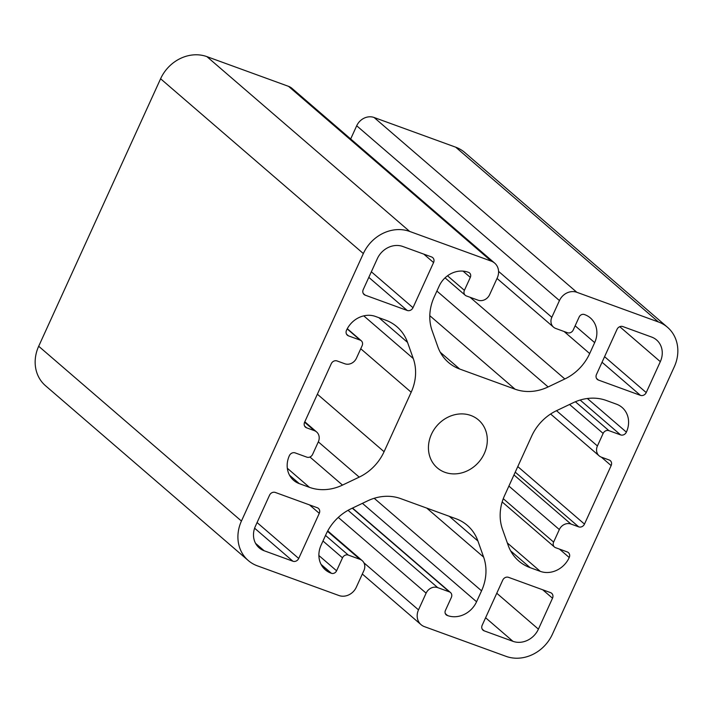 <?xml version="1.0" encoding="UTF-8"?>
<svg xmlns="http://www.w3.org/2000/svg" width="713" height="713" viewBox="0 0 713 713"><rect width="100%" height="100%" fill="white"/><g stroke="black" fill="none" stroke-linecap="round" stroke-linejoin="round"><path stroke-width="1.07" d="M424.449 626.647A13.939 12.228 -49.2 0 1 421.053 624.668A13.939 12.228 -49.2 0 1 418.495 609.865L426.116 593.145A9.296 8.155 -49.2 0 1 437.702 587.619L449.359 591.861A4.643 4.073 -49.2 0 1 450.491 592.521A4.643 4.073 -49.2 0 1 451.347 597.458L445.438 610.408A4.18 3.672 130.8 0 0 446.204 614.856A4.18 3.672 130.8 0 0 447.22 615.444L447.612 615.586A23.235 20.383 130.8 0 0 476.569 601.763L481.551 590.836A46.47 40.766 130.8 0 0 483.637 557.138L477.915 540.998A46.47 40.766 130.8 0 0 467.309 525.356A46.47 40.766 130.8 0 0 456.008 518.752L400.697 498.619A46.47 40.766 130.8 0 0 367.632 500.856L350.921 508.832A46.47 40.766 130.8 0 0 326.064 534.242L321.091 545.169A23.235 20.383 130.8 0 0 325.351 569.839A23.235 20.383 130.8 0 0 331.001 573.145L331.385 573.288A4.18 3.672 130.8 0 0 336.598 570.792L342.507 557.842A4.643 4.073 -49.2 0 1 348.3 555.07L359.958 559.322A9.296 8.155 -49.2 0 1 362.213 560.641A9.296 8.155 -49.2 0 1 363.924 570.507L356.304 587.227A13.939 12.228 -49.2 0 1 338.925 595.515L257.295 565.81A37.174 32.611 -49.2 0 1 248.267 560.525A37.174 32.611 -49.2 0 1 241.44 521.051L363.345 253.561A37.174 32.611 -49.2 0 1 409.681 231.44L491.31 261.154A13.939 12.228 -49.2 0 1 494.697 263.133A13.939 12.228 -49.2 0 1 497.255 277.936L489.635 294.656A9.296 8.155 -49.2 0 1 478.049 300.182L466.391 295.94A4.643 4.073 -49.2 0 1 465.259 295.28A4.643 4.073 -49.2 0 1 464.404 290.343L470.313 277.393A4.18 3.672 130.8 0 0 469.546 272.945A4.18 3.672 130.8 0 0 468.53 272.357L468.138 272.214A23.235 20.383 130.8 0 0 439.181 286.038L434.199 296.964A46.47 40.766 130.8 0 0 432.114 330.663L437.835 346.803A46.47 40.766 130.8 0 0 448.45 362.445A46.47 40.766 130.8 0 0 459.742 369.049L515.053 389.182A46.47 40.766 130.8 0 0 548.119 386.945L564.83 378.968A46.47 40.766 130.8 0 0 589.687 353.559L594.669 342.632A23.235 20.383 130.8 0 0 590.4 317.962A23.235 20.383 130.8 0 0 584.749 314.656L584.366 314.522A4.18 3.672 130.8 0 0 579.152 317.009L573.243 329.959A4.643 4.073 -49.2 0 1 567.459 332.73L555.792 328.479A9.296 8.155 -49.2 0 1 553.538 327.16A9.296 8.155 -49.2 0 1 551.826 317.294L559.447 300.574A13.939 12.228 -49.2 0 1 576.826 292.285L658.455 321.991A37.174 32.611 -49.2 0 1 667.493 327.276A37.174 32.611 -49.2 0 1 674.311 366.749L552.406 634.24A37.174 32.611 -49.2 0 1 506.078 656.361L424.449 626.647M584.482 524.091L611.148 465.58A4.643 4.073 130.8 0 0 610.292 460.643A4.643 4.073 130.8 0 0 609.16 459.983L601.389 457.158A9.296 8.155 -49.2 0 1 599.134 455.839A9.296 8.155 -49.2 0 1 597.423 445.964L603.136 433.424A4.643 4.073 -49.2 0 1 608.929 430.661L620.595 434.903A4.643 4.073 130.8 0 0 626.379 432.14A23.235 20.383 130.8 0 0 622.119 407.471A23.235 20.383 130.8 0 0 616.469 404.173L606.308 400.474A46.47 40.766 130.8 0 0 573.243 402.711L556.532 410.679A46.47 40.766 130.8 0 0 531.675 436.089L504.572 495.571A46.47 40.766 130.8 0 0 502.487 529.269L508.209 545.409A46.47 40.766 130.8 0 0 518.823 561.051A46.47 40.766 130.8 0 0 530.115 567.655L540.285 571.354A23.235 20.383 130.8 0 0 569.241 557.53A4.643 4.073 130.8 0 0 568.386 552.593A4.643 4.073 130.8 0 0 567.263 551.933L555.596 547.691A4.643 4.073 -49.2 0 1 554.464 547.031A4.643 4.073 -49.2 0 1 553.618 542.094L559.331 529.554A9.296 8.155 -49.2 0 1 570.917 524.028L578.689 526.854A4.643 4.073 130.8 0 0 584.482 524.091L517.781 466.587M331.269 363.71L304.603 422.221A4.643 4.073 130.8 0 0 305.458 427.158A4.643 4.073 130.8 0 0 306.59 427.818L314.362 430.643A9.296 8.155 -49.2 0 1 316.625 431.971A9.296 8.155 -49.2 0 1 318.328 441.837L312.615 454.377A4.643 4.073 -49.2 0 1 306.822 457.14L295.164 452.898A4.643 4.073 130.8 0 0 289.371 455.66A23.235 20.383 130.8 0 0 293.631 480.33A23.235 20.383 130.8 0 0 299.282 483.628L309.442 487.335A46.47 40.766 130.8 0 0 342.507 485.098L359.218 477.122A46.47 40.766 130.8 0 0 384.075 451.712L411.178 392.23A46.47 40.766 130.8 0 0 413.264 358.532L407.542 342.392A46.47 40.766 130.8 0 0 396.927 326.75A46.47 40.766 130.8 0 0 385.635 320.146L375.466 316.447A23.235 20.383 130.8 0 0 346.509 330.271A4.643 4.073 130.8 0 0 347.365 335.208A4.643 4.073 130.8 0 0 348.497 335.868L360.154 340.11A4.643 4.073 -49.2 0 1 361.286 340.769A4.643 4.073 -49.2 0 1 362.133 345.707L356.42 358.247A9.296 8.155 -49.2 0 1 344.842 363.773L337.062 360.947A4.643 4.073 130.8 0 0 331.269 363.71M269.532 495.214L255.432 526.149A20.445 17.932 130.8 0 0 259.184 547.86A20.445 17.932 130.8 0 0 264.158 550.757L292.918 561.229A4.643 4.073 130.8 0 0 298.711 558.466L319.281 513.324A4.643 4.073 130.8 0 0 318.426 508.396A4.643 4.073 130.8 0 0 317.303 507.736L275.316 492.451A4.643 4.073 130.8 0 0 269.532 495.214M431.588 256.956L402.818 246.493A20.445 17.932 130.8 0 0 377.337 258.65L363.238 289.585A4.643 4.073 130.8 0 0 364.093 294.514A4.643 4.073 130.8 0 0 365.225 295.173L407.203 310.458A4.643 4.073 130.8 0 0 412.996 307.695L433.566 262.553A4.643 4.073 130.8 0 0 432.711 257.616A4.643 4.073 130.8 0 0 431.588 256.956M646.228 392.587L660.318 361.66A20.445 17.932 130.8 0 0 656.566 339.949A20.445 17.932 130.8 0 0 651.593 337.044L622.832 326.572A4.643 4.073 130.8 0 0 617.039 329.335L596.469 374.477A4.643 4.073 130.8 0 0 597.325 379.405A4.643 4.073 130.8 0 0 598.448 380.065L640.434 395.35A4.643 4.073 130.8 0 0 646.228 392.587L604.579 356.678M484.163 630.845L512.932 641.317A20.445 17.932 130.8 0 0 538.413 629.151L552.513 598.216A4.643 4.073 130.8 0 0 551.657 593.287A4.643 4.073 130.8 0 0 550.525 592.628L508.547 577.343A4.643 4.073 130.8 0 0 502.754 580.106L482.184 625.248A4.643 4.073 130.8 0 0 483.04 630.185A4.643 4.073 130.8 0 0 484.163 630.845L482.22 629.16M484.305 453.521A31.595 27.718 130.8 0 0 478.512 419.966A31.595 27.718 130.8 0 0 436.882 425.804A31.595 27.718 130.8 0 0 437.247 467.835A31.595 27.718 130.8 0 0 484.305 453.521M248.267 560.525L45.507 385.724A37.174 32.611 -49.2 0 1 38.689 346.251L160.594 78.76A37.174 32.611 -49.2 0 1 206.922 56.639L288.551 86.353A13.939 12.228 -49.2 0 1 291.947 88.332L494.697 263.133M350.68 138.973L356.696 125.773A13.939 12.228 -49.2 0 1 374.075 117.485L455.705 147.19A37.174 32.611 -49.2 0 1 464.733 152.475L667.493 327.276M542.727 589.785L552.513 598.216M596.505 378.389L598.448 380.065M602.039 362.249L640.434 395.35M363.274 293.498L365.225 295.173M368.808 277.357L407.203 310.458M371.348 271.787L412.996 307.695M423.789 254.122L433.566 262.553M254.612 528.208L292.918 561.229M257.063 522.558L298.711 558.466M309.504 504.893L319.281 513.324M318.319 441.855L359.218 477.122M317.374 394.209L384.075 451.712M360.751 348.755L411.178 392.23M363.773 315.868L413.264 358.532M378.888 317.695L407.542 342.392M346.545 334.183L348.497 335.868M347.178 328.925L360.154 340.11M510.624 550.855L530.115 567.655M507.335 542.95L540.285 571.354M559.455 549.099L569.241 557.53M503.271 498.69L553.618 542.094M508.895 486.079L559.331 529.554M513.975 474.938L570.917 524.028M515.241 472.158L578.689 526.854M491.31 261.154L288.551 86.353M409.681 231.44L206.922 56.639M464.404 290.343L447.514 275.788M470.313 277.393L463.031 271.109M459.742 369.049L440.251 352.249M515.053 389.182L429.796 315.681M548.119 386.945L436.891 291.056M564.83 378.968L470.081 297.285M589.687 353.559L564.099 331.509M594.669 342.632L575.141 325.805M551.826 317.294L498.565 271.368M559.447 300.574L356.696 125.773M576.826 292.285L374.075 117.485M658.455 321.991L455.705 147.19M418.495 609.865L363.924 562.815M363.345 253.561L160.594 78.76M241.44 521.051L38.689 346.251M359.958 559.322L327.499 531.337M348.3 555.07L325.52 535.436M342.507 557.842L322.98 541.007M336.598 570.792L318.88 555.516M331.385 573.288L321.064 564.384M331.001 573.145L321.251 564.741M477.915 540.998L449.27 516.301M483.637 557.138L426.766 508.111M481.551 590.836L374.2 498.28M476.569 601.763L362.418 503.342M447.612 615.586L445.313 613.608M447.22 615.444L445.473 613.938M449.359 591.861L352.293 508.173M437.702 587.619L348.042 510.321M426.116 593.145L338.283 517.415M512.932 641.317L485.598 617.752M496.774 593.243L538.413 629.151M660.318 361.66L619.757 326.688M255.584 543.368L264.158 550.757M304.638 426.133L306.59 427.818M304.603 422.23L314.362 430.643M289.54 475.232L299.282 483.628M287.33 468.263L309.442 487.335M309.932 457.006L342.507 485.098M611.148 465.58L601.362 457.149M556.514 410.697L597.423 445.964M569.553 404.467L603.136 433.424M575.391 401.749L608.929 430.661M580.141 400.038L620.595 434.903M587.352 398.496L626.379 432.14M361.286 340.769L347.293 328.702M554.464 547.031L502.175 501.943M465.259 295.28L445.046 277.847M553.538 327.16L497.023 278.444M421.053 624.668L362.32 574.027M362.213 560.641L327.73 530.909M450.491 592.521L352.525 508.066M316.625 431.971L304.808 421.784M599.134 455.839L550.623 414.012"/></g></svg>
